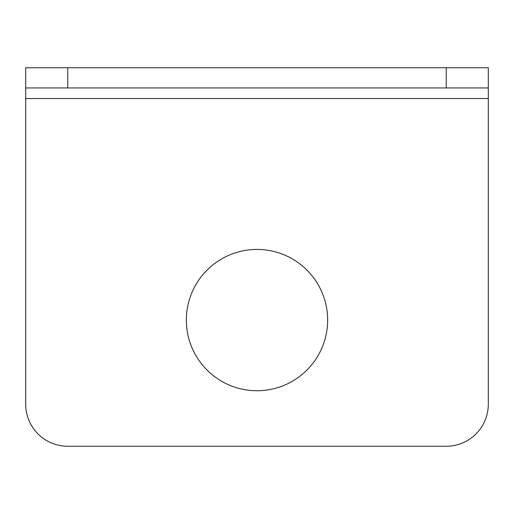<?xml version="1.0" encoding="UTF-8"?>
<svg xmlns="http://www.w3.org/2000/svg" width="514" height="514" viewBox="0 0 514 514"><rect width="100%" height="100%" fill="white"/><g stroke="black" fill="none" stroke-linecap="round" stroke-linejoin="round"><path stroke-width="0.77" d="M67.752 446.248L446.248 446.248A42.052 42.052 0 0 0 488.3 404.19L488.3 98.54L25.7 98.54L25.7 404.19A42.052 42.052 0 0 0 67.752 446.248A42.052 42.052 0 0 1 25.7 404.19M186.351 320.081A70.649 70.649 0 0 0 257 390.736A70.649 70.649 0 0 0 327.649 320.081A70.649 70.649 0 0 0 257 249.431A70.649 70.649 0 0 0 186.351 320.081M488.3 404.19A42.052 42.052 0 0 1 446.248 446.248M488.3 87.939L25.7 87.939L25.7 67.752L488.3 67.752L488.3 98.54M25.7 87.939L25.7 98.54M67.752 87.939L67.752 67.752M446.248 87.939L446.248 67.752"/></g></svg>
